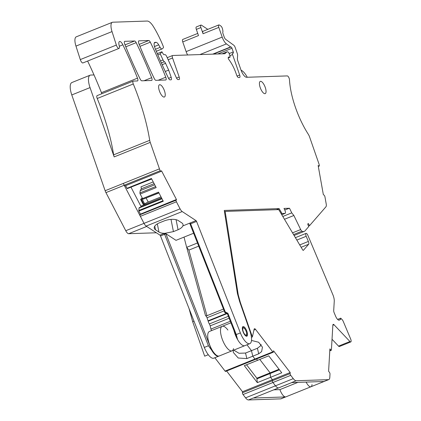 <?xml version="1.0" encoding="UTF-8"?>
<svg xmlns="http://www.w3.org/2000/svg" width="421" height="421" viewBox="0 0 421 421"><rect width="100%" height="100%" fill="white"/><g stroke="black" fill="none" stroke-linecap="round" stroke-linejoin="round"><path stroke-width="0.63" d="M227.356 313.529L227.908 313.282L236.27 334.558L237.612 339.615A13.198 4.778 68.1 0 0 244.833 345.667A13.198 4.778 -111.9 0 1 238.039 340.326A13.198 4.778 -111.9 0 1 233.36 327.154M251.432 337.342L252.368 336.963L254.158 329.164A2.642 0.958 68.1 0 1 254.452 328.722A2.642 0.958 68.1 0 1 255.542 329.396L272.761 351.872A1.321 0.479 68.1 0 0 273.308 352.209A1.321 0.479 68.1 0 0 273.476 351.845L273.534 350.782L290.195 372.522L272.392 379.689L272.329 380.758A1.321 0.479 68.1 0 0 272.94 382.505L275.471 385.81A7.92 2.868 68.1 0 0 278.365 387.909A7.92 2.868 68.1 0 0 278.739 387.836A7.92 2.868 -111.9 0 1 278.365 387.909A7.92 2.868 -111.9 0 1 275.471 385.81L293.274 378.642A7.92 2.868 68.1 0 0 296.168 380.742L328.422 379.658A7.92 2.868 68.1 0 0 328.796 379.579A7.92 2.868 68.1 0 0 329.806 377.411L330.006 374.016A1.321 0.479 68.1 0 0 329.396 372.269L328.601 371.233L329.906 348.888L330.701 349.919A1.321 0.479 68.1 0 0 331.243 350.261A1.321 0.479 68.1 0 0 331.411 349.898L332.858 325.091A2.642 0.958 68.1 0 1 333.195 324.365A2.642 0.958 68.1 0 1 334.053 324.77L349.946 341.52A2.642 0.958 68.1 0 0 350.804 341.92A2.642 0.958 68.1 0 0 350.661 339.01L343.294 321.507A3.168 1.147 68.1 0 0 342.126 319.607L340.942 318.36A1.058 0.384 68.1 0 0 340.6 318.202A1.058 0.384 68.1 0 0 340.657 319.365L338.721 320.144M251.5 340.452L258.662 342.247L262.457 347.193L261.62 351.619L258.715 353.808L252.784 356.198L254.958 359.039A1.321 0.479 68.1 0 0 255.505 359.376A1.321 0.479 -111.9 0 1 254.958 359.039L272.761 351.872M261.099 344.441L260.299 346.078L257.399 348.267L251.463 350.656L252.784 356.198L254.958 359.039L225.061 371.08A1.321 0.479 -111.9 0 0 225.609 371.417L273.308 352.209M233.766 350.125L239.002 353.277L245.532 353.045L251.463 350.656L246.98 344.804L251.463 350.656L252.784 356.198L246.848 358.587L238.233 358.018L233.339 352.451L233.234 350.335M310.624 386.825A7.92 2.868 68.1 0 0 310.998 386.746A7.92 2.868 -111.9 0 1 310.624 386.825A7.92 2.868 -111.9 0 1 306.109 382.094A7.92 2.868 68.1 0 0 310.624 386.825M245.575 397.85L275.471 385.81L272.94 382.505A1.321 0.479 -111.9 0 1 272.329 380.758L272.392 379.689L242.496 391.73L242.433 392.793A1.321 0.479 -111.9 0 0 243.043 394.545L245.575 397.85A7.92 2.868 -111.9 0 0 248.469 399.95L280.723 398.866A7.92 2.868 -111.9 0 0 281.096 398.787L328.796 379.579M279.439 369.791L270.045 373.574L270.566 377.311L272.392 379.689L270.566 377.311L257.331 382.642L244.322 365.66L257.557 360.334L256.515 358.971L257.557 360.334L268.74 355.829L281.749 372.806L270.566 377.311L270.087 372.864L279.034 369.264M259.794 359.429L270.087 372.864L259.794 359.429M224.803 344.72A13.198 4.778 68.1 0 0 232.05 350.814A13.198 4.778 -111.9 0 1 225.356 345.63A13.198 4.778 -111.9 0 1 220.809 328.122A13.198 4.778 -111.9 0 1 222.193 326.328A13.198 4.778 68.1 0 0 221.014 327.585A13.198 4.778 68.1 0 0 224.803 344.72M237.644 294.358L238.139 294.163L225.146 211.416L278.723 209.616L302.604 249.769A1.321 0.479 68.1 0 0 303.32 250.363A1.321 0.479 68.1 0 0 303.394 250.306L308.651 244.254A2.642 0.958 68.1 0 0 308.361 241.449L306.193 236.297A2.642 0.958 68.1 0 1 306.051 233.387A2.642 0.958 68.1 0 1 307.877 235.371L332.811 294.574A7.92 2.868 68.1 0 1 334.258 301.168L333.706 310.614A2.642 0.958 68.1 0 0 334.185 312.803L335.595 316.16A5.278 1.91 68.1 0 0 339.258 320.128A5.278 1.91 68.1 0 0 339.331 320.092L340.657 319.365M225.367 216.883L225.951 216.647M238.139 294.163A5.278 1.91 68.1 0 0 238.407 295.4L240.37 302.51L252.368 336.963M332.032 339.263L338.537 346.115A2.642 0.958 68.1 0 0 339.394 346.515L350.804 341.92M296.168 380.742L291.6 382.578L323.86 381.494L328.422 379.658M242.433 392.793L290.132 373.585A1.321 0.479 68.1 0 0 290.743 375.337L293.274 378.642M290.132 373.585L290.195 372.522M240.012 302.657L240.37 302.51M224.482 211.684L225.146 211.416M233.539 348.609A13.198 4.778 -111.9 0 1 232.05 350.814L219.273 355.961A13.198 4.778 -111.9 0 1 209.905 345.504A13.198 4.778 -111.9 0 1 209.411 331.474L222.193 326.328A13.198 4.778 -111.9 0 1 227.887 330.038M208.29 354.714L204.669 356.171L192.671 321.718L194.007 321.181M255.673 359.013A1.321 0.479 -111.9 0 1 255.505 359.376M256.81 378.905L270.045 373.574L270.087 372.864L256.852 378.195L257.331 382.642M312.003 384.578A7.92 2.868 -111.9 0 1 310.998 386.746M189.034 308.535L192.671 321.718M297.905 382.368L279.907 389.614A7.92 2.868 -111.9 0 0 285.517 396.935L280.723 398.866M273.808 389.82L279.907 389.614M291.8 382.573L253.637 397.945A7.92 2.868 -111.9 0 1 253.263 398.019L285.517 396.935M226.619 371.006L242.496 391.73M256.852 378.195L246.559 364.76M214.847 357.739L225.061 371.08M226.656 312.856L225.909 312.824A1.058 0.384 -111.9 0 1 225.277 311.972L224.661 312.235A1.058 1.058 0 0 0 225.293 312.845L227.124 313.25M227.908 313.282L225.277 311.972L190.639 223.819L190.018 224.083L189.882 223.767L190.087 223.004A1.058 0.384 -111.9 0 1 190.639 223.819L196.57 221.43L240.375 332.9A13.198 4.778 68.1 0 0 249.853 343.647A13.198 4.778 68.1 0 0 249.963 331.232L239.696 301.746A2.642 0.958 68.1 0 1 239.56 301.315L237.423 293.558L224.267 210.447L279.118 208.6L282.007 213.51L284.996 213.41A2.642 0.958 68.1 0 0 285.122 213.384A2.642 0.958 68.1 0 0 284.828 210.137L284.007 208.437L289.516 208.253L291.748 212.873L293.874 215.484L300.673 229.566A2.642 0.958 68.1 0 0 301.968 231.187A15.835 5.736 68.1 0 0 304.251 231.387A15.835 5.736 68.1 0 0 305.12 230.75L308.719 226.609L307.725 224.109L308.277 223.472L309.551 225.651L325.949 206.785A5.278 1.91 68.1 0 0 326.207 203.927L324.944 196.828A1.321 0.479 68.1 0 0 324.107 195.218L323.328 194.555L318.139 165.474L318.897 166.027A1.321 0.479 68.1 0 0 319.186 166.1A1.321 0.479 68.1 0 0 319.323 165.353A5.278 1.91 68.1 0 0 318.829 163.501L309.609 137.025A5.278 1.91 68.1 0 0 308.256 134.204A50.152 18.161 68.1 0 1 292.363 97.267A50.152 18.161 68.1 0 1 289.485 79.806A2.642 0.958 68.1 0 0 288.669 77.227A2.642 0.958 68.1 0 0 287.301 75.912L246.58 77.28A7.92 2.868 68.1 0 1 240.975 69.96L237.702 60.561A2.642 0.958 68.1 0 1 237.386 58.782L237.618 55.34A2.642 0.958 68.1 0 0 237.302 53.562L235.181 47.478A2.642 0.958 68.1 0 0 233.766 45.215L225.619 39.3A2.642 0.958 68.1 0 1 224.204 37.032L222.919 33.354A1.321 0.479 68.1 0 1 222.798 32.275A3.957 1.431 68.1 0 0 222.788 30.307L222.562 29.17A2.642 0.958 68.1 0 0 220.857 26.018L219.352 25.034A2.642 0.958 68.1 0 0 218.831 24.918A2.642 0.958 68.1 0 0 218.809 27.402L222.188 37.101A7.92 2.868 68.1 0 0 226.44 43.895L230.629 46.936A1.321 0.479 68.1 0 0 230.855 47.02L231.045 47.015A1.321 0.479 68.1 0 1 231.982 48.236L233.271 51.946A1.321 0.479 68.1 0 1 233.26 53.188A1.321 0.479 68.1 0 1 233.229 53.199L232.597 53.325A1.321 0.479 68.1 0 0 232.566 53.335A1.321 0.479 68.1 0 0 232.555 54.577L239.67 75.012A2.642 0.958 68.1 0 1 239.649 77.496A2.642 0.958 68.1 0 1 239.528 77.517L238.518 77.553A2.642 0.958 68.1 0 1 236.649 75.112L236.065 73.433A21.118 7.646 68.1 0 0 228.808 59.493A1.321 0.479 68.1 0 1 228.303 57.424L228.556 57.167A5.278 1.91 68.1 0 1 228.808 56.998A5.278 1.91 68.1 0 1 229.729 57.145A1.321 0.479 68.1 0 0 229.961 57.182A1.321 0.479 68.1 0 0 229.971 55.946L229.071 53.356A1.321 0.479 68.1 0 0 228.282 52.178L227.84 51.951A5.278 1.91 68.1 0 0 227.008 51.851A5.278 1.91 68.1 0 0 226.793 51.983L225.046 53.556A5.278 1.91 68.1 0 1 224.83 53.688A5.278 1.91 68.1 0 1 224.582 53.741L225.046 53.556M211.547 330.611A2.642 0.958 68.1 0 1 210.958 329.08L210.147 325.875A2.642 0.958 68.1 0 0 209.337 323.959A3.694 1.337 68.1 0 1 208.185 321.218L207.021 317.755A2.11 0.763 68.1 0 0 205.843 315.913L205.532 315.708L205.843 315.913M198.691 246.148L188.871 250.106L206.958 315.708L206.043 315.834M206.958 315.708L223.419 309.077M208.085 320.802L226.661 313.319M242.949 331.469A5.173 1.873 68.1 0 0 246.853 336.2A5.173 1.873 68.1 0 0 246.901 331.338A5.173 1.873 68.1 0 0 242.991 326.601A5.173 1.873 68.1 0 0 242.949 331.469M97.225 95.614A2.642 0.958 68.1 0 0 97.104 95.635L133.162 81.116A2.642 0.958 68.1 0 1 133.283 81.09L137.467 80.953A2.642 0.958 68.1 0 0 137.588 80.927A2.642 0.958 68.1 0 0 137.504 78.153A184.766 66.913 68.1 0 0 122.864 44.815A5.278 1.91 68.1 0 0 119.511 41.516A5.278 1.91 68.1 0 0 119.09 45.2L119.285 46.021A3.431 1.242 68.1 0 1 119.011 48.415A3.431 1.242 68.1 0 1 116.349 45.063L112.023 31.586A10.557 3.826 68.1 0 1 112.328 22.308A10.557 3.826 68.1 0 1 112.828 22.208L147.187 21.05A13.198 4.778 68.1 0 1 153.391 26.565A50.152 18.161 68.1 0 1 163.28 46.436A1.321 0.479 68.1 0 1 163.374 47.789L162.169 48.873A3.431 1.242 68.1 0 1 162.032 48.957A3.431 1.242 68.1 0 1 160.138 47.357L158.691 44.842A5.278 1.91 68.1 0 0 156.028 42.332L155.017 42.363A5.278 1.91 68.1 0 0 154.77 42.416A5.278 1.91 68.1 0 0 155.002 48.105A184.766 66.913 68.1 0 0 168.495 78.206A2.642 0.958 68.1 0 0 170.031 79.853L171.042 79.822A2.642 0.958 68.1 0 0 171.163 79.795A2.642 0.958 68.1 0 0 171.189 77.311L168.674 70.091L165.574 63.339A2.642 0.958 68.1 0 0 164.411 61.713A2.642 0.958 68.1 0 1 163.038 59.961L160.254 53.899L157.833 54.877M133.162 81.116A2.642 0.958 68.1 0 0 133.283 83.979A105.582 38.237 68.1 0 1 140.151 102.387A105.582 38.237 68.1 0 1 149.708 140.325A5.278 1.91 68.1 0 0 150.239 142.382L159.459 168.858A5.278 1.91 68.1 0 0 160.254 170.71A1.321 0.479 68.1 0 0 161.032 171.421A1.321 0.479 68.1 0 0 161.132 171.331L161.49 170.742L176.499 199.607L140.44 214.131L176.441 199.496M176.42 201.801L140.361 216.326L144.019 223.362L180.077 208.842L176.42 201.801A1.321 0.479 68.1 0 1 176.136 200.196L176.499 199.607M180.077 208.842A5.278 1.91 68.1 0 0 182.214 211.558L196.023 220.615A1.058 0.384 68.1 0 1 196.57 221.43M167.211 57.672L172.578 55.509A2.642 0.958 68.1 0 1 172.705 55.488L224.582 53.741M172.578 55.509A2.642 0.958 68.1 0 0 172.557 57.993L179.193 77.043A2.642 0.958 68.1 0 1 179.167 79.527A2.642 0.958 68.1 0 1 179.046 79.553L177.994 79.59A2.642 0.958 68.1 0 1 176.378 77.769L166.658 56.461A2.642 0.958 68.1 0 0 165.037 54.641L163.943 54.677A1.321 0.479 68.1 0 1 163.29 54.077L161.927 51.762L160.254 53.899M124.737 44.126A184.766 66.913 68.1 0 0 140.219 79.159A2.642 0.958 68.1 0 0 141.751 80.806L151.692 80.474A2.642 0.958 68.1 0 0 151.728 80.458A2.642 0.958 68.1 0 0 151.644 77.685A184.766 66.913 68.1 0 0 136.172 42.647A2.642 0.958 68.1 0 0 134.631 40.995L124.774 41.326A2.642 0.958 68.1 0 0 124.653 41.353A2.642 0.958 68.1 0 0 124.737 44.126M165.774 77.201A184.766 66.913 68.1 0 0 150.308 42.168A2.642 0.958 68.1 0 0 148.766 40.521L138.914 40.853A2.642 0.958 68.1 0 0 138.788 40.879A2.642 0.958 68.1 0 0 138.877 43.652A184.766 66.913 68.1 0 0 154.36 78.695A2.642 0.958 68.1 0 0 155.807 80.332L165.737 80.001A2.642 0.958 68.1 0 0 165.863 79.974A2.642 0.958 68.1 0 0 165.774 77.201L158.196 80.253M164.453 90.804A6.599 2.389 68.1 0 0 159.47 84.768A6.599 2.389 68.1 0 0 159.412 90.978A6.599 2.389 68.1 0 0 164.4 97.014A6.599 2.389 68.1 0 0 164.453 90.804M260.215 87.589A6.599 2.389 68.1 0 0 265.198 93.625A6.599 2.389 68.1 0 0 265.256 87.415A6.599 2.389 68.1 0 0 260.273 81.379A6.599 2.389 68.1 0 0 260.215 87.589M112.328 22.308L76.269 36.827A10.557 3.826 68.1 0 0 75.964 46.105L112.023 31.586M119.011 48.415L82.953 62.934A3.431 1.242 68.1 0 1 80.29 59.587L75.964 46.105M101.771 93.757A2.642 0.958 68.1 0 0 101.44 92.673A184.766 66.913 68.1 0 0 87.631 61.05M97.104 95.635A2.642 0.958 68.1 0 0 97.225 98.498L133.283 83.979M94.015 74.943L90.773 75.054A13.198 4.778 68.1 0 0 90.152 75.18A13.198 4.778 68.1 0 0 90.041 87.594L114.18 156.907A5.278 1.91 68.1 0 1 113.644 154.844A105.582 38.237 68.1 0 0 104.092 116.906A105.582 38.237 68.1 0 0 97.225 98.498M204.317 347.425L208.427 345.767L211.595 350.093A13.198 4.778 68.1 0 0 218.815 356.145L213.794 358.166A13.198 4.778 68.1 0 1 204.317 347.425L160.512 235.949A1.058 0.384 68.1 0 0 159.964 235.134L146.15 226.077A5.278 1.91 68.1 0 1 144.019 223.362L124.211 185.266A5.278 1.91 68.1 0 1 123.4 183.377A5.278 1.91 68.1 0 0 124.195 185.229L160.254 170.71M125.069 185.85A1.321 0.479 -111.9 0 1 124.974 185.94A1.321 0.479 -111.9 0 1 124.195 185.229M158.975 192.981L143.166 199.138A1.058 0.384 -111.9 0 1 142.556 198.565L158.533 192.129L163.274 201.249L138.856 211.084L140.382 214.015M125.642 185.672L127.016 188.313L151.434 178.478L156.175 187.598L140.204 194.028A1.058 0.384 -111.9 0 1 139.925 192.913L140.214 190.639L154.723 184.798M142.551 198.544L140.204 194.028M154.123 183.64L141.356 188.782L141.009 186.829L153.223 181.914M141.356 188.782L140.214 190.639M161.006 196.886L148.218 202.038A5.278 1.274 -27.5 0 0 144.635 203.906L142.035 198.907L140.593 199.365L142.282 198.033M140.593 199.365L143.193 204.364L144.635 203.906M142.566 198.575A5.278 1.274 -27.5 0 0 142.035 198.907M143.903 204.39L141.303 199.391M276.408 209.695L279.118 208.6M193.771 233.629L193.35 233.355L176.004 240.338L165.842 233.676L164.069 233.481L173.436 231.613L178.072 229.74C180.598 228.603 182.193 227.329 182.851 225.919A10.82 4.657 168.7 0 0 183.035 224.525A10.82 4.657 168.7 0 0 181.777 222.867L178.325 220.604A10.82 4.657 168.7 0 0 164.453 220.809L159.801 222.672A10.82 4.657 168.7 0 0 154.244 228.14A10.82 4.657 168.7 0 0 155.502 229.792L158.954 232.06A10.82 4.657 168.7 0 0 164.458 233.323M176.073 219.704L178.072 229.74M281.375 213.763L282.007 213.51M284.728 209.932L289.516 208.253M308.504 226.072L309.551 225.651M218.831 24.918L203.085 31.259A2.642 0.958 68.1 0 0 203.064 33.743L218.809 27.402M197.744 33.412L182.772 39.442A2.642 0.958 68.1 0 0 182.751 41.926L198.496 35.58L196.344 29.396A2.642 0.958 68.1 0 1 196.365 26.912L200.933 25.076A2.642 0.958 68.1 0 1 201.454 25.186L207.811 29.359M200.933 25.076A2.642 0.958 68.1 0 0 200.906 27.56L203.064 33.743M161.927 51.762L157.296 53.625M184.014 237.112L186.661 247.327L188.871 250.106M140.361 216.326A1.321 0.479 -111.9 0 1 140.077 214.715L140.44 214.131M282.98 216.405L291.748 212.873M284.628 219.204L293.874 215.484M182.751 41.926L186.129 51.62A7.92 2.868 68.1 0 0 187.634 54.983M161.354 62.945L164.411 61.713M165.264 71.465L168.674 70.091M186.661 247.327L197.444 242.985M138.856 211.084L139.041 208.016L161.99 198.775M151.607 178.814L127.316 188.597L127.016 188.313M127.316 188.597L151.707 179.004M131.052 187.319L140.84 206.143L161.496 197.823M140.84 206.143L140.982 206.943M139.041 208.016L139.277 207.627L161.864 198.533M247.248 77.259A13.198 4.778 68.1 0 0 241.065 70.212M90.152 75.18L71.896 82.532A13.198 4.778 68.1 0 0 71.786 94.946L105.139 190.729A5.278 1.91 68.1 0 0 105.955 192.618L125.763 230.713L144.019 223.362A5.278 1.91 68.1 0 0 146.155 226.082M125.763 230.713A5.278 1.91 68.1 0 0 128.689 233.708L146.713 226.445M156.365 232.776L128.689 233.708M242.801 329.806A3.852 1.395 -111.9 0 1 244.296 328.301A3.852 1.395 -111.9 0 1 246.59 333.179A3.852 1.395 -111.9 0 1 245.096 334.69A3.852 1.395 -111.9 0 1 242.801 329.806M253.958 330.038L255.542 329.396M257.399 348.267L258.715 353.808M301.141 247.28L308.651 244.254M299.752 244.917L308.361 241.449M296.884 240.044L306.193 236.297M237.976 295.574L238.407 295.4M338.537 346.115L349.946 341.52M332.853 325.254L334.053 324.77M329.827 350.272L330.701 349.919M243.043 394.545L290.743 375.337M285.491 385.136L285.491 385.199A7.657 7.657 0 0 0 286.88 384.557M253.263 398.019L248.469 399.95M245.532 353.045L246.848 358.587M224.73 312.219L190.018 224.083M225.251 312.829L227.287 313.54L226.609 312.835M236.27 334.558L240.375 332.9M207.021 317.755L224.119 310.866M208.185 321.218L227.272 313.534M209.337 323.959L228.371 316.297M210.147 325.875L229.129 318.234M210.958 329.08L230.329 321.276M155.465 49.241L160.138 47.357M154.465 46.542L158.691 44.842M80.29 59.587L116.349 45.063M119.332 46.236L122.864 44.815M101.44 92.673L137.504 78.153M113.644 154.844L149.708 140.325M114.18 156.907L150.239 142.382M105.139 190.729L159.459 168.858M155.649 186.582L139.925 192.913M158.885 192.807L143.166 199.138M148.218 202.038L146.187 198.133M182.851 225.919L196.023 220.615M171.005 219.399L173.436 231.613M157.328 223.888L158.954 232.06M154.77 226.124L155.502 229.792M196.344 29.396L200.906 27.56M186.708 247.443L205.532 315.708M211.595 350.093L165.895 233.808A2.11 0.763 68.1 0 0 165.842 233.676M165.895 233.808L164.622 234.297A1.058 0.384 68.1 0 0 164.069 233.481L159.964 235.134M208.427 345.767L164.622 234.297L160.512 235.949M176.136 200.196L140.077 214.715M146.15 226.077L182.214 211.558M281.938 214.642L284.996 213.41M292.627 232.808L300.673 229.566M293.647 234.539L301.968 231.187M318.897 166.027L318.281 166.274M186.129 51.62L222.188 37.101M199.933 54.572L226.44 43.895M212.737 54.141L230.629 46.936M213.221 54.125L230.855 47.02M213.41 54.12L231.045 47.015M217.736 53.972L231.982 48.236M229.161 53.604L233.271 51.946M229.871 55.656L232.555 54.577M237.06 76.064L239.67 75.012M228.198 57.766L229.729 57.145M222.235 53.82L226.793 51.983M168.163 59.761L172.557 57.993M176.541 78.111L179.193 77.043M160.485 60.992L163.038 59.961M162.153 64.713L165.574 63.339M168.574 78.364L171.189 77.311M154.554 42.553L155.017 42.363M154.244 43.047L156.028 42.332M125.816 46.815L136.172 42.647M125.032 44.863L134.631 40.995M144.093 80.727L151.644 77.685M139.951 46.342L150.308 42.168M139.167 44.389L148.766 40.521M163.011 200.743L138.72 210.526M71.786 94.946L90.041 87.594M105.955 192.618L124.211 185.266M246.243 336.19L246.722 335.153L246.759 333.479L246.08 330.959L244.364 328.101L242.559 327.038M295.474 237.644L306.051 233.387M337.616 319.402L340.6 318.202M329.79 350.846L331.243 350.261M232.05 350.814L249.853 343.647M222.193 326.328L230.929 322.812M284.754 385.41A7.657 7.657 0 0 0 285.491 385.199M237.107 338.531L227.287 313.545M156.307 51.262L162.032 48.957M161.032 171.421L124.974 185.94M281.949 214.663L285.122 213.384M294.179 235.439L304.251 231.387M318.313 166.453L319.186 166.1M228.198 57.893L229.961 57.182M222.104 53.825L227.008 51.851"/></g></svg>
